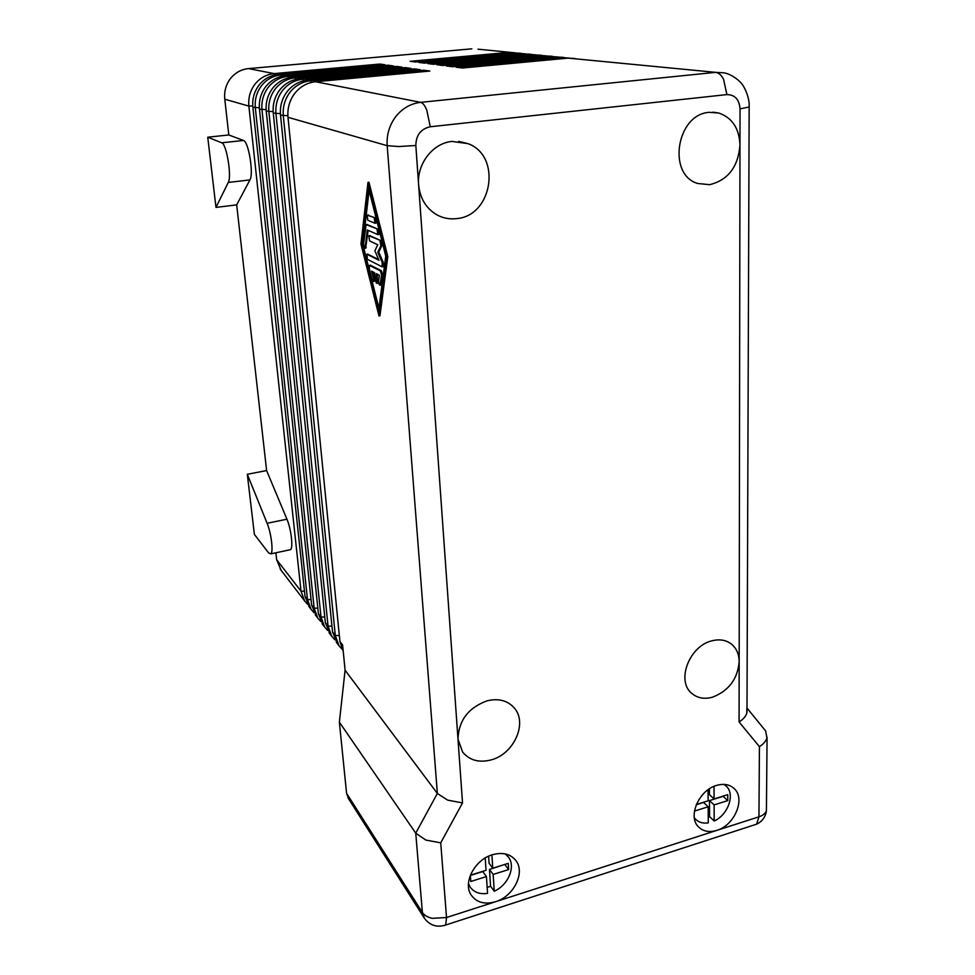 <?xml version="1.0" encoding="UTF-8"?>
<svg xmlns="http://www.w3.org/2000/svg" width="975" height="975" viewBox="0 0 975 975"><rect width="100%" height="100%" fill="white"/><g stroke="black" fill="none" stroke-linecap="round" stroke-linejoin="round"><path stroke-width="1.46" d="M307.344 604.061L304.614 600.917L301.019 591.203L248.881 106.104C248.125 97.927 250.148 90.626 254.95 84.203C259.959 77.976 266.333 74.441 274.072 73.6L379.897 64.045L385.003 64.764L278.302 74.441C270.502 75.282 264.079 78.841 259.021 85.142C254.17 91.626 252.123 98.987 252.866 107.25L305.029 596.383L309.684 607.535M274.426 75.075L274.072 73.6L248.527 68.591C241.191 69.371 235.17 72.698 230.441 78.561C225.92 84.606 224.031 91.492 224.774 99.206L248.881 106.104L252.757 105.922M749.166 106.226L748.958 107.031L740.037 108.859L739.976 145.031C738.16 166.896 728.057 180.107 709.666 184.677L697.82 183.495C667.071 174.976 676.37 114.221 709.276 112.332L718.709 113.002C732.152 117.646 739.245 128.322 739.976 145.031L739.172 661.793C737.563 679.161 728.63 690.983 712.359 697.235C704.047 699.416 697.088 698.039 691.458 693.103C676.089 680.465 689.654 645.694 712.067 640.782C719.842 638.857 726.424 640.063 731.811 644.378C736.637 648.607 739.087 654.408 739.172 661.793L739.074 721.963L759.428 746.655L758.952 816.806L716.783 830.395C709.191 832.65 703.06 831.456 698.405 826.812C687.497 816.416 698.99 790.103 716.601 785.411C723.864 783.352 729.763 784.448 734.297 788.678C745.729 798.878 734.516 825.423 716.783 830.395L495.544 901.729C484.807 904.751 476.714 902.57 471.278 895.184C462.503 882.96 474.727 859.597 492.533 854.709C502.82 851.943 510.644 853.954 516.007 860.73C525.452 872.796 513.557 896.513 495.544 901.729L446.526 917.524L440.737 842.827L462.528 802.912L447.671 800.134L437.361 793.455L415.74 833.162L422.394 912.478L346.576 793.309L348.453 798.574M440.737 842.827L425.88 840.084L415.74 833.162L339.373 722.17L346.576 793.309M759.428 746.655C763.437 744.096 765.948 741.158 766.947 737.831L765.643 730.97L746.996 708.045M739.074 721.963C743.157 719.392 745.741 716.454 746.801 713.152L746.826 708.545M490.913 759.964C478.859 762.962 469.414 760.293 462.577 751.969L457.994 739.135C458.652 720.464 468.378 707.679 487.183 700.781C498.505 698.137 507.5 700.489 514.166 707.838C528.011 722.877 513.886 754.297 490.913 759.964M456.873 218.583C449.853 219.473 443.235 218.242 436.995 214.902C426.136 208.504 420.006 198.461 418.616 184.762C416.691 163.983 432.803 143.106 452.022 141.412L468.024 143.654C501.906 155.903 492.497 215.719 456.873 218.583M468.414 885.617L469.353 885.922M478.018 49.189L515.86 52.918M520.821 53.259L514.861 52.979L415.496 61.998L410.146 61.303L508.767 52.394L509.072 53.503M530.961 54.234L524.891 53.954L424.296 63.131L418.787 62.412L518.615 53.345L525.842 53.881M541.393 55.234L535.214 54.941L433.375 64.289L427.696 63.558L528.755 54.32L536.128 54.88M552.155 56.27L545.866 55.977L442.735 65.496L436.873 64.74L539.199 55.331L546.719 55.916M563.245 57.342L556.835 57.037L452.388 66.739L446.343 65.959L549.973 56.367L557.639 56.977M575.043 58.524L568.157 58.122L462.357 68.018L456.117 67.214L561.076 57.44L568.9 58.061M313.926 612.605L311.123 609.399L307.491 599.576L255.34 107.957C254.585 99.645 256.644 92.235 261.519 85.715C266.614 79.389 273.073 75.794 280.922 74.953L388.148 65.203L393.413 65.947L285.285 75.806C277.375 76.659 270.855 80.291 265.712 86.69C260.788 93.271 258.704 100.742 259.46 109.127L311.61 604.89L316.314 616.176M320.69 621.404L317.801 618.113L314.157 608.181L261.995 109.858C261.251 101.424 263.348 93.905 268.308 87.275C273.475 80.84 280.032 77.196 287.978 76.33L396.654 66.397L402.09 67.165L292.488 77.22C284.468 78.085 277.851 81.778 272.634 88.274C267.625 94.965 265.505 102.558 266.248 111.077L318.386 613.653L323.127 625.048M327.649 630.435L324.687 627.071L321.007 617.029L268.881 111.833C268.125 103.265 270.27 95.623 275.303 88.896C280.544 82.351 287.211 78.646 295.267 77.768L405.429 67.628L411.036 68.421L299.922 78.67C291.793 79.56 285.066 83.314 279.764 89.919C274.682 96.72 272.512 104.435 273.268 113.088L325.357 622.659L330.147 634.189M334.803 639.734L331.756 636.297L328.051 626.133L275.974 113.856C275.23 105.166 277.412 97.39 282.531 90.553C287.857 83.911 294.621 80.133 302.798 79.243L414.485 68.908L420.262 69.713L307.6 80.182C299.349 81.096 292.524 84.898 287.137 91.613C281.97 98.524 279.764 106.373 280.52 115.16L332.536 631.934L337.362 643.598M342.176 649.313L339.044 645.791L335.303 635.505L283.323 115.964C282.567 107.116 284.798 99.218 289.989 92.272C295.413 85.52 302.274 81.681 310.574 80.767L423.832 70.224L429.792 71.053L315.547 81.742C307.174 82.668 300.239 86.543 294.767 93.368C289.514 100.401 287.259 108.371 288.003 117.305L339.922 641.477L343.212 651.129M381.53 275.169L379.994 285.188C379.08 284.919 378.629 283.506 378.629 280.958L379.36 275.255L376.326 273.646L376.606 283.335L375.241 280.349L374.607 272.744L371.633 271.172L373.376 278.131L373.254 281.507L372.121 279.862L369.33 268.759L369.464 265.358L380.457 270.916L381.53 275.169L382.517 275.023L380.75 285.078M377.362 274.194L377.349 283.225M372.791 271.781L374.351 277.997L373.998 281.397M370.39 265.261L381.444 270.77L382.517 275.023M374.242 218.022L374.936 223.251L367.831 220.277L367.148 215.122L375.241 217.888L375.923 223.117L374.973 223.226M367.356 215.085L375.241 217.888M385.759 256.132L378.58 310.988L361.908 244.518L368.416 187.675L385.759 256.132M369.098 190.344L362.871 244.384L378.934 308.356M362.871 244.384L361.908 244.518M386.807 256.644L378.995 315.985L360.957 244.055L367.977 182.374L386.807 256.644L387.806 256.498L379.957 315.827L378.995 315.985M387.806 256.498L368.977 182.252L367.977 182.374M377.081 229.381L377.788 234.597L367.258 229.954L365.223 247.345L364.869 248.247L363.577 244.116L366.088 224.603L378.081 229.247L378.775 234.463L377.825 234.573M368.172 230.368L365.637 248.15M367.027 224.506L378.081 229.247M379.97 240.776L380.884 245.737L377.776 252.245L382.224 262.397L382.066 266.797L367.392 259.313L366.966 254.268L379.007 260.301L374.875 250.831L377.739 244.749L369.549 240.874L368.855 235.755L380.969 240.642L381.871 245.603L378.763 252.111L377.776 252.245M378.763 252.111L383.212 262.263L383.358 266.65L382.419 266.748M367.612 254.17L378.653 259.484M369.793 235.658L380.969 240.642M339.922 641.477L342.603 644.95L345.089 670.215L437.361 793.455L387.185 145.689L288.003 117.305M424.186 71.577L423.832 70.224M248.527 68.591L471.839 48.835M414.838 70.224L414.485 68.908M405.771 68.908L405.429 67.628M396.983 67.628L396.654 66.397M388.452 66.397L388.148 65.203M380.189 65.191L379.897 64.045M304.468 591.191L301.019 591.203L276.656 559.723L281.141 570.338M276.656 559.723L275.876 552.788M254.377 534.385L247.321 474.289L267.113 523.283C271.233 532.996 273.548 552.203 270.855 553.861L268.637 552.935L254.377 534.385M236.681 204.86L215.975 207.407L207.736 137.195L228.808 134.977L243.47 140.461C248.552 141.326 253.89 173.977 249.941 179.912L236.681 204.86L266.614 470.572L247.321 474.289M228.808 134.977L224.774 99.206M266.614 470.572L286.942 519.2C291.159 528.84 293.39 547.962 290.526 549.656L289.563 549.863M207.736 137.195L221.691 142.789C226.517 143.691 231.94 176.512 228.272 182.447L215.975 207.407M507.134 855.404L507.085 854.38M345.089 670.215L339.373 722.17M491.912 854.917L492.765 868.201L508.268 863.35L508.645 869.566L493.167 874.441L494.252 891.223C508.158 885.142 515.921 866.824 508.572 857.257L505.233 853.905M494.252 891.223L490.559 886.19L487.159 887.506M723.974 784.388L726.326 786.228C735.308 794.369 728.081 814.905 714.188 820.987L709.568 816.611L708.228 817.196M694.322 817.733L695.394 819.049C698.661 822.376 702.951 823.656 708.264 822.876L708.167 806.776L703.548 802.449L696.247 804.728M696.357 804.485L708.118 800.804L708.057 789.762M714.017 786.362L714.078 798.939L709.434 794.662L709.398 788.836M714.078 798.939L727.752 794.662L727.764 800.609L723.072 796.343L709.471 800.597L709.568 816.611M727.764 800.609L714.102 804.899L709.471 800.597M714.102 804.899L714.188 820.987M708.167 806.776L694.456 811.09M468.451 883.606L470.035 886.884C473.923 892.344 479.761 894.514 487.549 893.368L486.44 876.549L482.771 871.565L470.352 875.453M490.559 886.19L489.474 869.468L504.855 864.423M492.765 868.201L489.072 863.265L488.609 856.221M470.352 875.221L486.025 870.309L485.221 858.012M486.44 876.549L470.779 881.485L470.34 875.245M493.167 874.441L489.474 869.468M508.645 869.566L504.879 864.642M462.528 802.912L415.825 145.507L398.726 146.542L387.185 145.689C386.514 134.879 389.366 125.19 395.765 116.61C402.419 108.286 410.707 103.533 420.639 102.351L315.547 81.742M568.157 58.122L715.674 72.357L420.639 102.351C422.845 102.875 424.893 105.471 426.794 110.151L430.28 126.762L726.899 94.599C734.894 94.697 739.269 99.45 740.037 108.859M746.984 712.481L749.153 106.897C749.921 96.44 742.67 84.069 741.719 83.874C741.28 82.558 732.517 74.027 723.572 72.796L715.674 72.357C718.721 72.735 721.354 75.063 723.572 79.316L726.899 94.599M443.954 925.604L445.66 925.031L446.526 917.524L432.254 918.34C427.598 917.304 424.308 915.342 422.394 912.478L424.515 918.45M766.447 807.812L766.301 810.993C765.326 813.54 762.877 815.478 758.952 816.806L756.624 824.18L753.821 825.094M514.861 52.979L518.615 53.345L518.932 54.49M524.891 53.954L528.755 54.32L529.084 55.514M535.214 54.941L539.199 55.331L539.541 56.562M545.866 55.977L549.973 56.367L550.327 57.635M556.835 57.037L561.076 57.44L561.442 58.756M281.288 76.477L280.922 74.953L278.302 74.441M288.368 77.915L287.978 76.33L285.285 75.806M295.681 79.402L295.267 77.768L292.488 77.22M303.225 80.937L302.798 79.243L299.922 78.67M311.013 82.534L310.574 80.767L307.6 80.182M381.322 284.176L380.347 284.322M377.934 281.129L376.959 281.275M374.351 277.997L373.376 278.131M370.719 265.224L369.744 265.358M381.444 270.77L380.457 270.916M368.392 214.975L367.404 215.097M366.198 247.211L365.223 247.345M367.319 224.457L366.344 224.591M381.871 245.603L380.884 245.737M383.212 262.263L382.224 262.397M367.928 254.134L366.966 254.268M370.098 235.609L369.123 235.743M339.337 635.517L335.303 635.505L332.536 631.934M287.881 115.745L280.52 115.16M331.951 626.133L328.051 626.133L325.357 622.659M280.398 113.648L273.268 113.088M324.785 617.029L321.007 617.029L318.386 613.653M273.146 111.625L266.248 111.077M317.826 608.168L314.157 608.181L311.61 604.89M266.138 109.663L259.46 109.127M311.049 599.564L307.491 599.576L305.029 596.383M259.338 107.762L252.866 107.25M286.942 519.2L267.113 523.283M249.941 179.912L228.272 182.447M243.47 140.461L221.691 142.789M415.825 145.507C416.057 135.086 420.871 128.834 430.28 126.762M767.069 737.356L766.423 810.615C765.558 816.94 762.279 821.462 756.624 824.18L445.66 925.031C436.678 927.822 429.451 925.348 423.991 917.633L348.075 797.977M380.981 285.041L379.994 285.188M377.581 283.189L376.606 283.335M374.217 281.373L373.254 281.507M370.439 265.224L369.683 265.334M375.923 223.117L374.936 223.251M378.775 234.463L377.788 234.597M365.844 248.113L364.869 248.247M367.063 224.469L366.295 224.579M383.358 266.65L382.371 266.797M367.66 254.134L366.905 254.243M369.83 235.621L369.074 235.731M336.265 642.172L339.044 645.791M329.062 632.775L331.756 636.297M322.055 623.659L324.687 627.071M315.254 614.786L317.801 618.113M308.636 606.158L311.123 609.399M290.526 549.656L270.855 553.861M458.652 141.338L468.024 143.654M729.812 642.915L731.811 644.378M712.835 112.174L718.709 113.002M280.142 569.034L304.614 600.917M506.135 854.112L507.817 856.282M724.291 784.412L725.327 785.338M695.394 819.049L694.371 818.062M468.414 884.581L470.035 886.884"/></g></svg>
